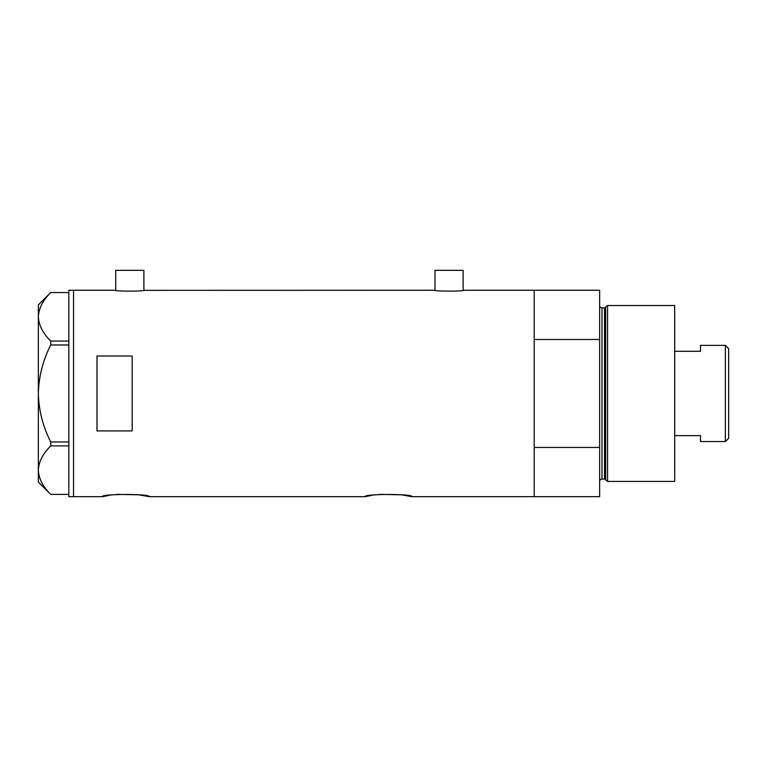 <?xml version="1.0" encoding="UTF-8"?>
<svg xmlns="http://www.w3.org/2000/svg" width="767" height="767" viewBox="0 0 767 767"><rect width="100%" height="100%" fill="white"/><g stroke="black" fill="none" stroke-linecap="round" stroke-linejoin="round"><path stroke-width="1.15" d="M144.484 290.262C145.394 291.402 114.254 291.402 115.165 290.262L115.75 290.348L115.75 270.329L143.899 270.329L143.899 290.348L434.4 290.262C433.489 291.402 464.62 291.402 463.719 290.262L463.134 290.348L463.134 270.329L434.985 270.329L434.985 290.348L434.4 290.262M116.852 494.37L138.875 494.811L149.297 496.671C150.754 493.747 100.928 493.747 102.385 496.671L109.192 495.338M110.956 495.07L112.442 494.859M379.55 494.37L401.572 494.811L411.994 496.671C413.451 493.747 363.635 493.747 365.092 496.671L371.899 495.338M373.663 495.07L375.149 494.859M132.173 356.013L96.987 356.013L96.987 430.92L132.173 430.92L132.173 356.013M411.994 496.671L534.206 496.671L534.206 447.458L599.641 447.458L599.641 496.671L534.206 496.671L534.206 290.262L463.719 290.262M115.165 290.262L73.536 290.262L73.536 496.671L73.536 290.262L68.838 290.262L68.838 496.671L102.385 496.671M365.092 496.671L149.297 496.671M68.838 344.977L50.756 344.977L50.756 341.037C42.971 333.463 38.829 325.381 38.35 316.79C38.781 308.305 42.923 300.223 50.756 292.543L68.838 292.543M50.756 341.037L68.838 341.037M68.838 494.399L50.756 494.399C42.971 486.824 38.829 478.742 38.35 470.152C38.781 461.667 42.923 453.585 50.756 445.905L50.756 441.965C42.933 426.663 38.801 410.498 38.35 393.471C38.81 376.386 42.942 360.222 50.756 344.977M68.838 445.905L50.756 445.905M50.756 441.965L68.838 441.965M50.737 494.399L38.35 482.012L38.35 304.921L50.737 292.543M605.633 479.95L605.633 306.982L607.56 305.506L607.56 481.427L605.633 479.95A1.17 1.17 0 0 0 604.501 479.078L601.99 479.078A2.349 2.349 0 0 0 599.641 481.427M605.633 306.982A1.17 1.17 0 0 1 604.501 307.855L601.99 307.855A2.349 2.349 0 0 1 599.641 305.506M607.56 305.506L674.701 305.506L674.701 481.427L607.56 481.427M534.206 290.262L534.206 339.484L599.641 339.484L599.641 290.262L534.206 290.262M599.641 447.458L599.641 339.484M725.361 345.38L728.65 348.669L728.65 438.273L725.361 441.552L725.361 345.38L700.501 345.38L700.501 351.296L674.701 351.296M725.361 441.552L700.501 441.552L700.501 435.637L674.701 435.637M604.501 479.078L604.501 307.855M601.99 307.855L601.99 479.078"/></g></svg>
